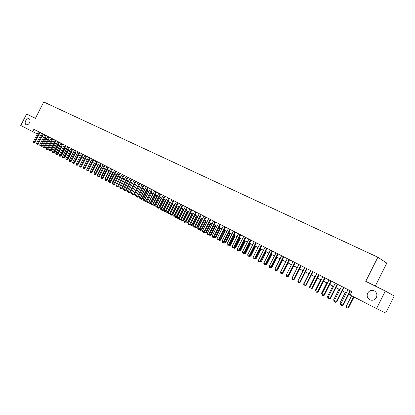 <?xml version="1.0" encoding="UTF-8"?>
<svg xmlns="http://www.w3.org/2000/svg" width="415" height="415" viewBox="0 0 415 415"><rect width="100%" height="100%" fill="white"/><g stroke="black" fill="none" stroke-linecap="round" stroke-linejoin="round"><path stroke-width="0.62" d="M29.564 122.716C28.511 124.474 27.349 125.133 26.078 124.687C25.019 123.898 24.884 122.586 25.678 120.755C26.731 118.991 27.893 118.337 29.169 118.783C30.228 119.572 30.357 120.879 29.564 122.716M376.384 297.519C374.709 300.138 372.468 300.87 369.656 299.713C367.249 298.079 366.585 295.885 367.669 293.125C369.355 290.49 371.607 289.769 374.439 290.951C376.815 292.58 377.463 294.769 376.384 297.519M375.279 286.06L386.822 263.115L377.868 257.243L43.741 101.986L35.41 118.322L26.633 113.99L20.75 125.517L37.334 133.983M394.25 295.988L385.691 313.014L376.519 308.594L385.353 291.034L394.25 295.988M376.519 308.594L350.13 295.013L351.853 291.589L33.885 129.314L32.686 131.659M377.868 257.243L365.734 281.349L385.353 291.034M38.927 134.787L40.463 135.581M42.055 136.4L43.617 137.199M45.214 138.024L46.796 138.838M48.405 139.663L50.002 140.488M51.621 141.318L53.239 142.153M54.868 142.988L56.507 143.834M58.142 144.674L59.807 145.53M61.446 146.376L63.132 147.242M64.782 148.088L66.488 148.969M68.148 149.82L69.876 150.712M71.546 151.568L73.299 152.471M74.975 153.332L76.749 154.245M78.435 155.117L80.235 156.04M81.931 156.912L83.752 157.85M85.459 158.727L87.306 159.676M89.017 160.558L90.89 161.523M92.612 162.405L94.506 163.386M96.239 164.273L98.163 165.263M99.906 166.161L101.851 167.162M103.605 168.065L105.576 169.076M107.34 169.984L109.337 171.011M111.111 171.924L113.139 172.967M114.919 173.885L116.973 174.943M118.763 175.861L120.848 176.935M122.648 177.859L124.759 178.948M126.57 179.882L128.712 180.982M130.533 181.92L132.707 183.036M134.538 183.975L136.737 185.111M138.579 186.055L140.81 187.207M142.661 188.156L144.923 189.323M146.791 190.283L149.084 191.46M150.956 192.425L153.28 193.618M155.169 194.594L157.524 195.802M159.422 196.783L161.814 198.012M163.723 198.993L166.145 200.238M168.065 201.228L170.524 202.489M172.458 203.485L174.948 204.766M176.894 205.767L179.42 207.069M181.376 208.076L183.938 209.393M185.91 210.405L188.509 211.743M190.49 212.765L193.125 214.119M195.123 215.146L197.794 216.521M199.802 217.553L202.515 218.949M204.533 219.992L207.287 221.403M209.321 222.45L212.112 223.887M214.156 224.94L216.988 226.398M219.047 227.456L221.921 228.935M223.991 229.998L226.906 231.503M228.997 232.571L231.954 234.096M234.055 235.175L237.053 236.721M239.17 237.805L242.215 239.377M244.342 240.472L247.433 242.059M249.576 243.164L252.714 244.777M254.872 245.888L258.057 247.527M260.226 248.642L263.463 250.307M265.647 251.428L268.93 253.119M271.13 254.25L274.46 255.967M276.681 257.103L280.063 258.846M282.293 259.992L285.728 261.761M287.974 262.918L291.46 264.713M293.727 265.875L297.264 267.696M299.547 268.868L303.137 270.72M305.435 271.903L309.087 273.781M311.4 274.969L315.104 276.878M317.439 278.076L321.2 280.011M323.55 281.22L327.373 283.186M329.738 284.405L333.624 286.402M336.005 287.626L339.952 289.66M342.354 290.894L346.364 292.954M348.782 294.199L350.177 294.92M349.975 290.63L342.749 304.983L343.241 305.201L342.027 305.699L341.063 305.191L340.819 303.962L348.035 289.639M350.452 290.874L343.241 305.201M340.819 303.962L342.749 304.983L342.027 305.699M351.583 295.76L346.24 306.374L348.144 307.38L353.497 296.746M348.621 307.593L347.433 308.086L348.144 307.38L348.621 307.593L353.964 296.984M347.433 308.086L346.478 307.577L346.24 306.374M343.532 287.341L336.347 301.601L336.845 301.824L335.636 302.317L334.687 301.814L334.443 300.595L341.612 286.366M344.014 287.59L336.845 301.824M334.443 300.595L336.347 301.601L335.636 302.317M337.167 284.093L330.029 298.266L330.532 298.489L329.328 298.976L328.389 298.478L328.146 297.27L335.273 283.129M337.66 284.348L330.532 298.489M328.146 297.27L330.029 298.266L329.328 298.976M330.885 280.888L323.788 294.966L324.297 295.195L323.103 295.682L322.175 295.19L321.931 293.986L329.012 279.933M331.383 281.142L324.297 295.195M321.931 293.986L323.788 294.966L323.103 295.682M324.68 277.723L317.625 291.714L318.144 291.942L316.951 292.425L316.033 291.942L315.794 290.744L322.834 276.779M325.184 277.977L318.144 291.942M315.794 290.744L317.625 291.714L316.951 292.425M340.959 304.657L340.17 304.242L339.932 303.043L340.995 303.609M345.29 292.404L339.932 303.043M334.583 301.285L333.94 300.948L333.702 299.755L334.62 300.242M339.029 289.182L333.702 299.755M328.286 297.96L327.788 297.695L327.549 296.507L328.322 296.917M332.846 286.002L327.549 296.507M322.071 294.671L321.475 293.301L322.107 293.638M326.735 282.859L321.475 293.301M318.549 274.595L311.541 288.498L312.064 288.731L310.877 289.208L309.969 288.731L309.73 287.538L316.728 273.661M319.062 274.855L312.064 288.731M309.73 287.538L311.541 288.498L310.877 289.208M315.929 291.423L315.473 290.132L315.965 290.396M320.702 279.757L315.473 290.132M312.5 271.503L305.528 285.323L306.057 285.562L304.875 286.034L303.982 285.562L303.739 284.379L310.695 270.585M313.014 271.768L306.057 285.562M303.739 284.379L305.528 285.323L304.875 286.034M309.865 288.218L309.538 287.004L309.901 287.196M314.741 276.686L309.538 287.004M306.519 268.453L299.594 282.184L300.123 282.428L298.945 282.895L298.063 282.428L297.825 281.251L304.74 267.545M307.038 268.718L300.123 282.428M297.825 281.251L299.594 282.184L298.945 282.895M308.853 273.656L303.681 283.912L303.915 284.036M303.681 283.912L303.764 284.327M300.616 265.439L293.727 279.088L294.266 279.331L293.094 279.793L292.222 279.337L291.984 278.164L298.857 264.542M301.14 265.709L294.266 279.331M291.984 278.164L293.727 279.088L293.094 279.793M303.033 270.663L297.996 280.913M294.78 262.462L287.932 276.027L288.477 276.276L287.31 276.732L286.449 276.276L286.21 275.114L293.042 261.575M295.309 262.731L288.477 276.276M286.21 275.114L287.932 276.027L287.31 276.732M289.016 259.52L282.21 273.003L282.755 273.252L281.593 273.708L280.742 273.257L280.504 272.1L287.299 258.644M289.551 259.795L282.755 273.252M280.504 272.1L282.21 273.003L281.593 273.708M288.643 275.944L293.82 265.922M283.32 256.615L276.551 270.015L277.106 270.269L275.944 270.72L275.104 270.274L274.87 269.127L281.624 255.749M283.86 256.89L277.106 270.269M274.87 269.127L276.551 270.015L275.944 270.72M282.921 272.93L288.192 263.027M282.786 273.195L283.139 273.034M277.692 253.741L270.964 267.063L271.519 267.317L270.367 267.768L269.537 267.327L269.299 266.181L276.017 252.885M278.237 254.022L271.519 267.317M269.299 266.181L270.964 267.063L270.367 267.768M277.262 269.952L277.604 270.108L282.625 260.163M277.604 270.108L276.478 270.559M272.131 250.904L265.439 264.142L265.999 264.402L264.853 264.848L264.033 264.412L263.795 263.276L270.476 250.058M272.681 251.184L265.999 264.402M263.795 263.276L265.439 264.142L264.853 264.848M271.675 267.011L272.131 267.224L277.127 257.336M272.131 267.224L270.896 267.608M266.632 248.097L259.982 261.263L260.547 261.523L259.406 261.964L258.592 261.533L258.358 260.402L264.998 247.262M267.187 248.383L260.547 261.523M258.358 260.402L259.982 261.263L259.406 261.964M266.155 264.106L271.151 254.26M266.103 264.199L266.721 264.365L271.69 254.54M266.721 264.365L265.382 264.687M265.89 264.454L265.6 264.801M261.201 245.327L254.587 258.41L255.158 258.675L254.016 259.11L253.217 258.685L252.984 257.565L259.588 244.502M261.761 245.613L255.158 258.675M252.984 257.565L254.587 258.41L254.016 259.11M260.698 261.227L265.776 251.495M261.377 261.549L260.257 261.979L260.822 261.289L261.377 261.549L266.316 251.775M260.257 261.979L259.93 261.808M255.832 242.588L249.259 255.593L249.83 255.858L248.694 256.294L247.9 255.873L247.672 254.758L254.234 241.769M256.397 242.874L249.83 255.858M247.672 254.758L249.259 255.593L248.694 256.294M255.308 258.379L260.459 248.761M256.091 258.758L254.976 259.183L255.536 258.498L256.091 258.758L261.004 249.042M254.976 259.183L254.545 258.955M250.525 239.88L243.989 252.813L244.565 253.077L243.434 253.508L242.651 253.093L242.417 251.983L248.948 239.071M251.091 240.166L244.565 253.077M242.417 251.983L243.989 252.813L243.434 253.508M249.98 255.567L250.307 255.739L255.204 246.059M250.868 255.998L249.757 256.423L250.307 255.739L250.868 255.998L255.749 246.339M249.757 256.423L249.218 256.143M245.281 237.198L238.775 250.058L239.356 250.328L238.231 250.753L237.458 250.344L237.224 249.239L243.719 236.405M245.851 237.489L239.356 250.328M237.224 249.239L238.775 250.058L238.231 250.753M244.71 252.787L245.135 253.01L250.006 243.382M245.701 253.275L244.596 253.695L245.135 253.01L245.701 253.275L250.556 243.667M244.596 253.695L243.958 253.358M240.093 234.553L233.629 247.34L234.21 247.61L233.09 248.035L232.322 247.625L232.094 246.526L238.552 233.764M240.669 234.843L234.21 247.61M232.094 246.526L233.629 247.34L233.09 248.035M239.502 250.038L240.026 250.312L244.866 240.742M240.591 250.577L239.491 250.997L240.026 250.312L240.591 250.577L245.421 241.027M239.491 250.997L238.755 250.603M234.968 231.938L228.535 244.648L229.122 244.923L228.006 245.343L227.249 244.943L227.021 243.849L233.438 231.155M235.544 232.229L229.122 244.923M227.021 243.849L228.535 244.648L228.006 245.343M234.356 247.319L234.973 247.646L239.787 238.127M235.538 247.911L234.444 248.326L234.973 247.646L235.538 247.911L240.347 238.412M234.444 248.326L233.676 247.854M229.9 229.35L223.498 241.987L224.09 242.267L222.98 242.682L222.227 242.282L221.999 241.198L228.385 228.577M230.475 229.645L224.09 242.267M221.999 241.198L223.498 241.987L222.98 242.682M229.267 244.632L229.972 245.006L234.76 235.538M230.548 245.275L229.454 245.685L229.972 245.006L230.548 245.275L235.326 235.829M229.454 245.685L228.675 245.125M224.883 226.792L218.523 239.362L219.115 239.637L218.01 240.052L217.268 239.657L217.04 238.578L223.389 226.03M225.47 227.088L219.115 239.637M217.04 238.578L218.523 239.362L218.01 240.052M224.235 241.976L225.029 242.396L229.791 232.986M225.604 242.666L224.515 243.076L225.029 242.396L225.604 242.666L230.356 233.277M224.515 243.076L223.727 242.433M219.929 224.261L213.601 236.758L214.197 237.038L213.092 237.447L212.361 237.058L212.132 235.985L218.451 223.509M220.515 224.562L214.197 237.038M212.132 235.985L213.601 236.758L213.092 237.447M219.26 239.351L220.142 239.818L224.878 230.455M220.718 240.088L219.634 240.493L220.142 239.818L220.718 240.088L225.449 230.75M219.634 240.493L218.835 239.766M215.027 221.76L208.729 234.19L209.331 234.47L208.231 234.874L207.51 234.491L207.282 233.422L213.564 221.013M215.613 222.061L209.331 234.47M207.282 233.422L208.729 234.19L208.231 234.874M214.337 236.758L215.307 237.266L220.017 227.954M215.888 237.536L214.809 237.94L215.307 237.266L215.888 237.536L220.588 228.25M214.809 237.94L213.995 237.131M210.177 219.286L203.915 231.643L204.517 231.928L203.428 232.333L202.707 231.949L202.484 230.885L208.735 218.549M210.768 219.587L204.517 231.928M202.484 230.885L203.915 231.643L203.428 232.333M209.471 234.185L210.524 234.74L215.209 225.48M211.105 235.015L210.032 235.414L210.524 234.74L211.105 235.015L215.784 225.776M210.032 235.414L209.321 235.04L209.212 234.522M205.384 216.838L199.159 229.127L199.76 229.412L198.671 229.811L197.96 229.438L197.737 228.38L203.952 216.111M205.975 217.144L199.76 229.412M197.737 228.38L199.159 229.127L198.671 229.811M204.662 231.648L205.793 232.244L210.457 223.037M206.38 232.519L205.306 232.919L205.793 232.244L206.38 232.519L211.033 223.332M205.306 232.919L204.605 232.545L204.476 231.944M200.642 214.42L194.448 226.642L195.055 226.927L193.971 227.327L193.266 226.953L193.042 225.9L199.226 213.699M201.239 214.721L195.055 226.927M193.042 225.9L194.448 226.642L193.971 227.327M199.9 229.137L201.109 229.775L205.752 220.614M201.7 230.05L200.632 230.444L201.109 229.775L201.7 230.05L206.333 220.915M200.632 230.444L199.937 230.076L199.786 229.365M195.947 212.024L189.79 224.178L190.397 224.468L189.318 224.863L188.623 224.494L188.4 223.446L194.552 211.313M196.549 212.33L190.397 224.468M188.4 223.446L189.79 224.178L189.318 224.863M195.195 226.652L196.482 227.332L201.099 218.223M197.073 227.607L196.01 228.001L196.482 227.332L197.073 227.607L201.68 218.518M196.01 228.001L195.32 227.633L195.138 226.766M191.31 209.653L185.178 221.745L185.79 222.035L184.716 222.424L184.032 222.061L183.809 221.019L189.925 208.947M191.912 209.964L185.79 222.035M183.809 221.019L185.178 221.745L184.716 222.424M191.434 225.578L191.901 224.909L192.498 225.195L191.434 225.578L190.755 225.221L190.537 224.193L191.901 224.909L196.492 215.852M192.498 225.195L197.078 216.153M186.719 207.313L180.624 219.338L181.236 219.628L180.162 220.017L179.488 219.66L179.264 218.622L185.349 206.613M187.321 207.619L181.236 219.628M179.264 218.622L180.624 219.338L180.162 220.017M190.578 212.807L186.019 221.807L187.367 222.518L191.938 213.507M187.964 222.803L186.911 223.187L187.367 222.518L187.964 222.803L192.524 213.808M186.911 223.187L186.236 222.829L186.019 221.807M182.175 204.994L176.11 216.957L176.728 217.247L175.659 217.631L174.99 217.278L174.767 216.246L180.821 204.305M182.782 205.306L176.728 217.247M174.767 216.246L176.11 216.957L175.659 217.631M186.086 210.498L181.547 219.447L182.885 220.152L187.43 211.188M183.482 220.438L182.434 220.816L182.885 220.152L183.482 220.438L188.016 211.489M182.434 220.816L181.765 220.464L181.547 219.447M177.682 202.702L171.649 214.597L172.267 214.892L171.203 215.276L170.539 214.923L170.321 213.896L176.344 202.017M178.294 203.013L172.267 214.892M170.321 213.896L171.649 214.597L171.203 215.276M181.635 208.211L177.122 217.112L178.445 217.808L182.968 208.895M179.047 218.093L177.999 218.477L178.445 217.808L179.047 218.093L183.56 209.196M177.999 218.477L177.34 218.124L177.122 217.112M173.237 200.435L167.235 212.267L167.857 212.558L166.794 212.942L166.14 212.594L165.917 211.572L171.914 199.755M173.849 200.746L167.857 212.558M165.917 211.572L167.235 212.267L166.794 212.942M177.236 205.944L172.744 214.804L174.056 215.494L178.554 206.623M174.658 215.779L173.615 216.153L174.056 215.494L174.658 215.779L179.145 206.929M173.615 216.153L172.962 215.81L172.744 214.804M168.838 198.188L162.867 209.959L163.489 210.255L162.431 210.628L161.783 210.286L161.565 209.269L167.525 197.519M169.45 198.5L163.489 210.255M161.565 209.269L162.867 209.959L162.431 210.628M172.884 203.703L168.412 212.516L169.709 213.196L174.186 204.372M170.316 213.486L169.273 213.86L169.709 213.196L170.316 213.486L174.782 204.683M169.273 213.86L168.63 213.518L168.412 212.516M164.485 195.963L158.54 207.671L159.168 207.972L158.115 208.346L157.472 208.003L157.254 206.992L163.188 195.304M165.097 196.279L159.168 207.972M157.254 206.992L158.54 207.671L158.115 208.346M168.573 201.488L164.127 210.249L165.409 210.929L169.86 202.152M166.016 211.219L164.978 211.588L165.409 210.929L166.016 211.219L170.461 202.458M164.978 211.588L164.34 211.251L164.127 210.249M160.174 193.769L154.266 205.415L154.894 205.71L153.846 206.084L153.208 205.747L152.99 204.74L158.893 193.11M160.792 194.08L154.894 205.71M152.99 204.74L154.266 205.415L153.846 206.084M164.304 199.293L159.884 208.014L161.15 208.683L165.58 199.947M161.7 208.999L160.73 209.342L161.15 208.683L161.726 208.953M160.73 209.342L160.097 209.004L159.884 208.014M155.91 191.59L150.028 203.179L150.661 203.475L149.618 203.848L148.985 203.511L148.767 202.51L154.639 190.942M156.533 191.906L150.661 203.475M148.767 202.51L150.028 203.179L149.618 203.848M160.081 197.12L155.682 205.793L156.937 206.457L161.347 197.768M157.327 206.846L156.522 207.116L156.937 206.457L157.41 206.68M156.522 207.116L155.895 206.784L155.682 205.793M151.693 189.437L145.841 200.964L146.469 201.265L145.432 201.633L144.809 201.301L144.591 200.305L150.432 188.794M152.315 189.754L146.469 201.265M144.591 200.305L145.841 200.964L145.432 201.633M155.905 194.967L151.522 203.599L152.767 204.258L157.155 195.61M153 204.72L152.357 204.911L152.767 204.258L153.145 204.434M152.357 204.911L151.734 204.585L151.522 203.599M147.517 187.305L141.691 198.775L142.324 199.076L141.287 199.439L140.669 199.112L140.457 198.121L146.272 186.672M148.139 187.622L142.324 199.076M140.457 198.121L141.691 198.775L141.287 199.439M151.766 192.84L147.408 201.425L148.637 202.079L153.005 193.478M148.783 202.582L148.233 202.733L148.637 202.079L148.918 202.214M148.233 202.733L147.621 202.406L147.408 201.425M143.382 185.194L137.588 196.606L138.221 196.907L137.189 197.27L136.577 196.943L136.364 195.958L142.148 184.566M144.005 185.515L138.221 196.907M136.364 195.958L137.588 196.606L137.189 197.27M147.667 190.734L143.331 199.278L144.55 199.921L148.897 191.362M144.622 200.455L144.15 200.575L144.742 200.009M144.15 200.575L143.543 200.253L143.331 199.278M139.29 183.108L133.521 194.459L134.159 194.76L133.132 195.117L132.525 194.801L132.312 193.815L138.071 182.486M139.917 183.425L134.159 194.76M132.312 193.815L133.521 194.459L133.132 195.117M143.616 188.649L139.3 197.146L140.503 197.784L144.825 189.271M140.509 198.354L140.109 198.437L140.602 197.831M140.109 198.437L139.507 198.116L139.3 197.146M135.238 181.039L129.501 192.332L130.139 192.638L129.112 192.996L128.515 192.674L128.302 191.699L134.029 180.421M135.866 181.36L130.139 192.638M128.302 191.699L129.501 192.332L129.112 192.996M139.601 186.584L135.306 195.04L136.499 195.667L140.799 187.201M136.431 196.274L135.513 196.005L135.306 195.04M136.499 195.667L136.11 196.321M131.228 178.995L125.517 190.231L126.155 190.532L125.138 190.89L124.547 190.573L124.334 189.603L130.03 178.383M131.856 179.316L126.155 190.532M124.334 189.603L125.517 190.231L125.138 190.89M132.395 194.21L131.56 193.914L131.347 192.954L132.458 193.535M135.627 184.535L131.347 192.954M132.333 193.914L132.152 194.225M127.255 176.966L121.574 188.145L122.218 188.452L121.201 188.804L120.615 188.493L120.402 187.523L126.072 176.365M127.887 177.288L122.218 188.452M120.402 187.523L121.574 188.145L121.201 188.804M128.406 192.166L127.644 191.839L127.436 190.884L128.442 191.419M131.69 182.512L127.436 190.884M123.328 174.959L117.673 186.086L118.311 186.392L117.3 186.74L116.719 186.434L116.511 185.469L122.155 174.362M123.961 175.286L118.311 186.392M116.511 185.469L117.673 186.086L117.3 186.74M124.448 190.148L123.763 189.79L123.556 188.841L124.474 189.323M127.789 180.504L123.556 188.841M119.432 172.972L113.809 184.042L114.452 184.348L113.44 184.696L112.864 184.395L112.657 183.435L118.275 172.381M120.07 173.299L114.452 184.348M112.657 183.435L113.809 184.042L113.44 184.696M120.521 188.073L119.925 187.762L119.717 186.812L120.542 187.248M123.929 178.523L119.717 186.812M115.583 171.006L109.98 182.019L110.623 182.33L109.622 182.673L109.052 182.372L108.839 181.417L114.431 170.42M116.216 171.333L110.623 182.33M108.839 181.417L109.98 182.019L109.622 182.673M116.631 186.019L116.122 185.749L115.915 184.805L116.651 185.194M120.111 176.557L115.915 184.805M111.765 169.061L106.193 180.017L106.837 180.328L105.835 180.67L105.27 180.375L105.062 179.42L110.629 168.48M112.403 169.387L106.837 180.328M105.062 179.42L106.193 180.017L105.835 180.67M112.776 183.98L112.356 183.757L112.149 182.818L112.797 183.16M116.325 174.606L112.149 182.818M107.983 167.131L102.438 178.035L103.086 178.346L102.09 178.689L101.53 178.393L101.322 177.444L106.857 166.555M108.621 167.458L103.086 178.346M101.322 177.444L102.438 178.035L102.09 178.689M108.958 181.962L108.419 180.852L108.979 181.142M112.574 172.676L108.419 180.852M104.243 165.222L98.723 176.074L99.372 176.385L98.376 176.723L97.821 176.427L97.613 175.488L103.128 164.651M104.881 165.549L99.372 176.385M97.613 175.488L98.723 176.074L98.376 176.723M105.182 179.96L104.725 178.901L105.203 179.15M108.865 170.767L104.725 178.901M100.539 163.328L95.045 174.129L95.689 174.44L94.703 174.777L94.153 174.487L93.946 173.548L99.434 162.768M101.177 163.655L95.689 174.44M93.946 173.548L95.045 174.129L94.703 174.777M101.436 177.983L101.068 176.972L101.457 177.174M105.187 168.874L101.068 176.972M96.866 161.456L91.399 172.204L92.047 172.516L91.061 172.847L90.517 172.562L90.309 171.628L95.772 160.901M97.509 161.783L92.047 172.516M90.309 171.628L91.399 172.204L91.061 172.847M97.733 176.022L97.442 175.057L97.753 175.218M101.54 167.001L97.442 175.057M93.23 159.604L87.788 170.295L88.436 170.612L87.456 170.944L86.917 170.658L86.709 169.73L92.146 159.049M93.873 159.931L88.436 170.612M86.709 169.73L87.788 170.295L87.456 170.944M94.065 174.082L94.081 173.283M97.935 165.144L93.852 173.164M89.63 157.762L84.214 168.407L84.862 168.718L83.882 169.05L83.353 168.77L83.145 167.847L88.556 157.218M90.273 158.094L84.862 168.718M83.145 167.847L84.214 168.407L83.882 169.05M94.361 163.308L90.449 171.364M90.299 171.286L90.356 171.545M86.061 155.941L80.671 166.534L81.319 166.851L80.344 167.178L79.82 166.897L79.613 165.979L84.997 155.402M86.709 156.273L81.319 166.851M79.613 165.979L80.671 166.534L80.344 167.178M90.818 161.482L86.844 169.465M82.528 154.141L77.159 164.682L77.812 164.999L76.951 165.378L76.319 165.046L76.116 164.132L81.475 153.602M83.176 154.468L77.812 164.999M76.116 164.132L77.159 164.682L76.842 165.32M79.032 152.352L73.683 162.846L74.337 163.162L73.372 163.484L72.853 163.209L72.651 162.301L77.984 151.823M79.675 152.684L74.337 163.162M72.651 162.301L73.683 162.846L73.372 163.484M81.454 166.591L85.5 158.748M75.561 150.583L70.244 161.03L70.898 161.342L69.933 161.663L69.419 161.394L69.217 160.486L74.529 150.054M76.21 150.915L70.898 161.342M69.217 160.486L70.244 161.03L69.933 161.663M77.942 164.739L82.046 156.974M72.127 148.829L66.831 159.225L67.484 159.542L66.525 159.863L66.016 159.593L65.814 158.691L71.1 148.305M72.77 149.161L67.484 159.542M65.814 158.691L66.831 159.225L66.525 159.863M74.467 162.908L78.627 155.21M74.352 163.137L74.659 163.002M68.724 147.092L63.454 157.441L64.107 157.757L63.147 158.074L62.644 157.809L62.442 156.906L67.707 146.578M69.367 147.424L64.107 157.757M62.442 156.906L63.454 157.441L63.147 158.074M71.022 161.093L71.287 161.222L75.234 153.467M71.287 161.222L70.394 161.56M65.352 145.375L60.102 155.672L60.756 155.988L59.802 156.305L59.303 156.04L59.106 155.143L64.346 144.861M66.001 145.701L60.756 155.988M59.106 155.143L60.102 155.672L59.802 156.305M67.609 159.298L67.946 159.459L71.878 151.74M67.946 159.459L66.986 159.759M62.006 143.668L56.782 153.918L57.441 154.235L56.492 154.551L55.994 154.287L55.797 153.394L61.01 143.159M62.655 144L57.441 154.235M55.797 153.394L56.782 153.918L56.492 154.551M64.232 157.513L64.636 157.71L68.548 150.028M64.636 157.71L63.609 157.975M58.697 141.977L53.499 152.181L54.152 152.497L53.208 152.813L52.715 152.554L52.518 151.662L57.711 141.474M59.345 142.309L54.152 152.497M52.518 151.662L53.499 152.181L53.208 152.813M60.881 155.75L61.353 155.978L65.248 148.331M61.353 155.978L60.263 156.206M55.418 140.301L50.241 150.463L50.895 150.78L49.95 151.091L49.468 150.832L49.266 149.95L54.438 139.803M56.067 140.633L50.895 150.78M49.266 149.95L50.241 150.463L49.95 151.091M57.561 154.001L58.1 154.261L61.98 146.651M58.1 154.261L56.948 154.453M57.296 154.297L57.171 154.572M52.166 138.641L47.009 148.757L47.668 149.073L46.838 149.436L46.247 149.125L46.049 148.248L51.195 138.148M52.814 138.973L47.668 149.073M46.049 148.248L47.009 148.757L46.729 149.379M48.944 136.997L43.814 147.066L44.467 147.382L43.642 147.745L43.056 147.439L42.859 146.562L47.984 136.509M49.593 137.329L44.467 147.382M42.859 146.562L43.814 147.066L43.534 147.688M45.749 135.368L40.639 145.39L41.298 145.707L40.364 146.013L39.892 145.764L39.695 144.892L44.799 134.885M46.402 135.7L41.298 145.707M39.695 144.892L40.639 145.39L40.364 146.013M42.584 133.755L37.495 143.73L38.154 144.052L37.226 144.353L36.759 144.104L36.562 143.237L41.64 133.272M43.238 134.087L38.154 144.052M36.562 143.237L37.495 143.73L37.226 144.353M39.451 132.152L34.383 142.086L35.042 142.402L34.222 142.76L33.651 142.459L33.454 141.593L38.512 131.674M40.099 132.484L35.042 142.402M33.454 141.593L34.383 142.086L34.113 142.703M54.272 152.269L54.879 152.559L58.738 144.98M54.879 152.559L53.66 152.715M54.111 152.518L53.95 152.865M51.014 150.552L54.894 143.004M51.683 150.873L50.863 151.231L51.04 150.562L51.683 150.873L55.527 143.331M50.76 151.179L50.407 150.993M47.782 148.845L51.709 141.365M48.519 149.203L47.595 149.504L47.875 148.892L48.519 149.203L52.347 141.691M47.595 149.504L47.18 149.286M44.587 147.154L48.555 139.741M45.38 147.548L44.566 147.901L44.737 147.237L45.38 147.548L49.193 140.068M44.462 147.849L43.99 147.59M41.412 145.483L45.427 138.133M42.268 145.904L41.459 146.256L41.624 145.592L42.268 145.904L46.065 138.46M41.355 146.204L40.872 145.893M369.656 299.713L369.941 299.853"/></g></svg>

